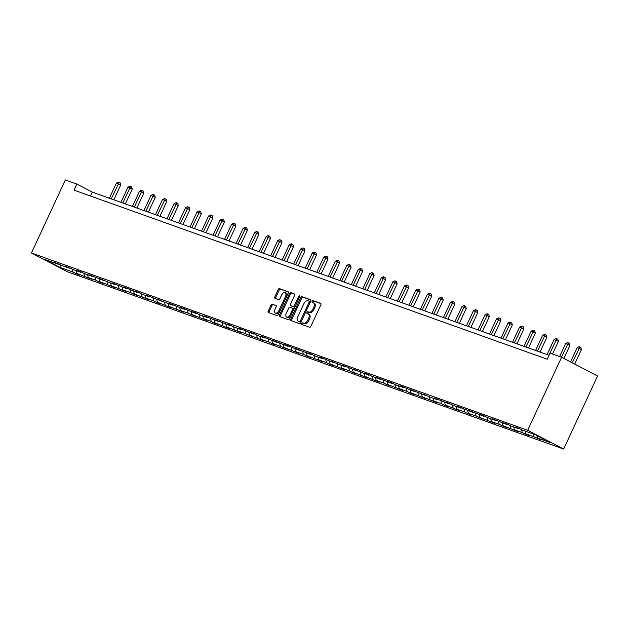 <?xml version="1.0" encoding="UTF-8"?>
<svg xmlns="http://www.w3.org/2000/svg" width="629" height="629" viewBox="0 0 629 629"><rect width="100%" height="100%" fill="white"/><g stroke="black" fill="none" stroke-linecap="round" stroke-linejoin="round"><path stroke-width="0.94" d="M301.763 323.487A0.928 0.535 -62.4 0 0 301.881 324.509L309.586 327.261A1.321 0.763 -62.4 0 0 310.86 326.325L320.845 304.813A1.321 0.763 -62.4 0 0 320.735 303.382A1.321 0.763 -62.4 0 0 320.672 303.359L312.975 300.607A0.928 0.535 -62.4 0 0 312.196 302.282L313.195 302.635A4.222 2.445 -62.4 0 1 313.376 302.714A4.222 2.445 -62.4 0 1 313.737 307.29L312.904 309.083A4.222 2.445 -62.4 0 1 308.815 312.078L307.817 311.725A0.928 0.535 -62.4 0 0 307.038 313.391L308.037 313.753A4.222 2.445 -62.4 0 1 308.218 313.832A4.222 2.445 -62.4 0 1 308.58 318.4L307.746 320.192A4.222 2.445 -62.4 0 1 303.658 323.188L302.659 322.834A0.928 0.535 -62.4 0 0 301.763 323.487M309.012 314.256A4.222 2.445 -62.4 0 1 309.193 314.335A4.222 2.445 -62.4 0 1 309.554 318.911L308.721 320.704A4.222 2.445 -62.4 0 1 304.625 323.699L303.634 323.345A0.928 0.535 -62.4 0 0 302.643 324.776M320.947 303.618L313.95 301.118A0.928 0.535 -62.4 0 0 312.959 302.557M314.17 303.147A4.222 2.445 -62.4 0 1 314.351 303.225A4.222 2.445 -62.4 0 1 314.712 307.801L313.879 309.594A4.222 2.445 -62.4 0 1 309.783 312.589L308.792 312.228A0.928 0.535 -62.4 0 0 307.801 313.667M272.294 304.114A1.321 0.763 -62.4 0 0 271.013 305.049L268.213 311.088A1.321 0.763 -62.4 0 0 268.324 312.511A1.321 0.763 -62.4 0 0 268.379 312.534L276.933 315.593A1.321 0.763 -62.4 0 0 278.215 314.657L288.2 293.153A1.321 0.763 -62.4 0 0 288.082 291.722A1.321 0.763 -62.4 0 0 288.027 291.699L279.473 288.64A1.321 0.763 -62.4 0 0 278.199 289.576L274.81 296.864A1.321 0.763 -62.4 0 0 274.928 298.295A1.321 0.763 -62.4 0 0 274.983 298.319L278.639 299.624A1.321 0.763 -62.4 0 0 279.921 298.689L281.595 295.08A3.53 2.044 -62.4 0 1 285.173 292.642A3.53 2.044 -62.4 0 1 285.48 296.463L278.906 310.624A3.53 2.044 -62.4 0 1 275.329 313.061A3.53 2.044 -62.4 0 1 275.03 309.232L276.123 306.873A1.321 0.763 -62.4 0 0 276.005 305.45A1.321 0.763 -62.4 0 0 275.95 305.419L273.261 304.625A1.321 0.763 -62.4 0 0 271.987 305.56L269.181 311.591A1.321 0.763 -62.4 0 0 269.078 312.786M527.692 430.283L561.595 357.241L550.076 353.128L547.246 359.214L74.049 190.147L76.872 184.061L65.353 179.941L31.45 252.984L527.692 430.283L563.647 449.059L67.405 271.759L31.45 252.984M290.747 319.139A1.321 0.763 -62.4 0 0 290.865 320.57A1.321 0.763 -62.4 0 0 290.92 320.593L299.475 323.644A1.321 0.763 -62.4 0 0 300.748 322.708L310.734 301.205A1.321 0.763 -62.4 0 0 310.624 299.774A1.321 0.763 -62.4 0 0 310.569 299.75L302.014 296.691A1.321 0.763 -62.4 0 0 300.733 297.627L290.747 319.139L291.722 319.642A1.321 0.763 -62.4 0 0 291.62 320.837M288.2 319.618L279.653 316.568A1.321 0.763 -62.4 0 1 279.598 316.536A1.321 0.763 -62.4 0 1 279.48 315.113L289.466 293.601A1.321 0.763 -62.4 0 1 290.747 292.666L294.403 293.971A1.321 0.763 -62.4 0 1 294.458 294.002A1.321 0.763 -62.4 0 1 294.576 295.426L290.527 304.153A1.321 0.763 -62.4 0 0 290.637 305.584A1.321 0.763 -62.4 0 0 290.692 305.608L293.122 306.472A1.321 0.763 -62.4 0 0 294.403 305.537L298.618 296.456A0.928 0.535 -62.4 0 1 299.632 296.817L289.482 318.683A1.321 0.763 -62.4 0 1 288.2 319.618M58.285 263.763L57.664 264.046L54.409 262.348L61.351 265.367L69.182 268.158L65.927 266.46L72.87 269.479L80.701 272.278L77.446 270.58L81.133 271.893L84.388 273.599L92.219 276.39L88.964 274.692L103.738 280.51L100.483 278.804L107.425 281.823L115.256 284.623L112.001 282.924L126.775 288.735L123.512 287.036L127.207 288.357L138.286 292.855L135.031 291.156L138.726 292.469L141.981 294.175L149.804 296.967L146.549 295.268L161.323 301.087L158.068 299.38L165.018 302.4L172.841 305.199L169.586 303.5L184.36 309.311L181.105 307.612L184.8 308.933L195.878 313.431L192.623 311.732L196.319 313.045L199.574 314.752L207.397 317.543L204.142 315.844L218.916 321.663L215.661 319.964L230.434 325.775L227.179 324.077L230.867 325.397L234.13 327.096L241.953 329.887L238.698 328.189L242.385 329.51L253.471 334.007L250.216 332.309L253.904 333.622L257.159 335.328L264.99 338.119L261.735 336.421L265.422 337.742L276.508 342.239L273.253 340.541L288.027 346.351L284.772 344.653L288.459 345.974L299.546 350.471L296.29 348.765L311.064 354.583L307.809 352.885L311.497 354.198L314.752 355.904L322.583 358.695L319.32 356.997L323.015 358.318L334.093 362.815L330.838 361.117L345.612 366.927L342.357 365.229L346.052 366.55L357.13 371.047L353.875 369.341L368.649 375.159L365.394 373.461L369.089 374.782L372.344 376.48L380.168 379.271L376.913 377.573L380.608 378.894L391.686 383.391L388.431 381.693L392.126 383.006L395.382 384.712L403.205 387.503L399.95 385.805L403.645 387.126L414.723 391.623L411.468 389.917L426.242 395.735L422.987 394.037L429.937 397.056L437.76 399.847L434.505 398.149L438.193 399.47L449.279 403.967L446.024 402.269L449.711 403.582L452.966 405.288L460.798 408.079L457.542 406.381L472.316 412.199L469.061 410.493L483.835 416.312L480.58 414.613L484.267 415.934L487.522 417.632L495.353 420.424L492.098 418.725L506.872 424.544L503.617 422.845L507.304 424.158L510.559 425.864L518.39 428.656L515.135 426.957L518.823 428.278L522.078 429.977L535.145 434.647L550.501 442.659L537.433 437.996L540.688 439.695L533.746 436.675L525.915 433.876L529.17 435.575L525.482 434.262L522.227 432.555L514.396 429.764L517.651 431.463L502.878 425.644L506.133 427.35L499.19 424.331L491.359 421.532L494.614 423.231L479.841 417.42L483.096 419.118L476.153 416.099L468.322 413.3L471.577 414.998L467.89 413.685L464.634 411.979L456.803 409.188L460.066 410.886L445.293 405.068L448.548 406.766L444.852 405.453L441.597 403.755L433.774 400.956L437.029 402.654L422.256 396.844L425.511 398.542L410.737 392.724L413.992 394.422L410.297 393.109L407.042 391.403L399.218 388.612L402.474 390.31L387.7 384.492L390.955 386.19L387.26 384.877L384.005 383.179L376.181 380.38L379.436 382.078L375.741 380.757L364.663 376.26L367.918 377.966L364.222 376.645L353.144 372.148L356.399 373.846L352.712 372.533L349.449 370.827L341.626 368.036L344.881 369.734L330.107 363.916L333.362 365.614L329.675 364.301L326.42 362.603L318.589 359.804L321.844 361.502L307.07 355.684L310.325 357.39L303.382 354.371L295.551 351.572L298.806 353.27L284.033 347.46L287.288 349.158L272.514 343.34L275.769 345.038L272.082 343.725L268.827 342.027L260.996 339.228L264.251 340.926L249.477 335.108L252.74 336.814L245.79 333.795L237.966 330.996L241.222 332.694L226.448 326.883L229.703 328.582L226.008 327.261L214.929 322.763L218.184 324.462L214.489 323.149L211.234 321.443L203.411 318.651L206.666 320.35L191.892 314.531L195.147 316.238L188.197 313.218L180.374 310.419L183.629 312.118L168.855 306.307L172.11 308.006L168.415 306.685L157.336 302.187L160.592 303.886L156.896 302.573L153.641 300.866L145.818 298.075L149.073 299.774L134.299 293.955L137.554 295.661L130.612 292.642L122.781 289.843L126.036 291.541L111.262 285.731L114.517 287.429L99.744 281.611L102.999 283.309L99.311 281.996L96.056 280.29L88.225 277.499L91.48 279.197L76.707 273.379L79.962 275.085L76.274 273.764L73.019 272.066L59.952 267.396L44.596 259.376L57.664 264.046M76.054 270.619L76.707 273.379M83.861 273.316L84.538 276.178M69.795 267.875L69.182 268.158M87.573 274.731L88.225 277.499M95.38 277.436L96.056 280.29M81.314 271.995L80.701 272.278M99.091 278.851L99.744 281.611M106.899 281.548L107.575 284.41M92.833 276.107L92.219 276.39M110.61 282.964L111.262 285.731M118.417 285.668L119.093 288.522M104.351 280.219L103.738 280.51M122.128 287.083L122.781 289.843M129.936 289.78L130.612 292.642M115.87 284.339L115.256 284.623M133.647 291.196L134.299 293.955M141.454 293.892L142.123 296.754M127.388 288.452L126.775 288.735M145.165 295.308L145.818 298.075M152.973 298.012L153.641 300.866M138.907 292.571L138.286 292.855M156.684 299.428L157.336 302.187M164.491 302.124L165.16 304.986M150.425 296.684L149.804 296.967M168.202 303.54L168.855 306.307M176.01 306.244L176.678 309.098M161.944 300.796L161.323 301.087M179.721 307.66L180.374 310.419M187.521 310.356L188.197 313.218M173.462 304.916L172.841 305.199M191.24 311.772L191.892 314.531M199.039 314.476L199.715 317.331M184.981 309.028L184.36 309.311M202.758 315.884L203.411 318.651M210.558 318.589L211.234 321.443M196.5 313.148L195.878 313.431M214.277 320.004L214.929 322.763M222.076 322.701L222.752 325.563M208.018 317.26L207.397 317.543M225.795 324.116L226.448 326.883M233.595 326.821L234.271 329.675M219.537 321.372L218.916 321.663M237.314 328.236L237.966 330.996M245.113 330.933L245.79 333.795M231.055 325.492L230.434 325.775M248.832 332.348L249.477 335.108M256.632 335.053L257.308 337.907M242.574 329.604L241.953 329.887M260.351 336.46L260.996 339.228M268.151 339.165L268.827 342.027M254.092 333.724L253.471 334.007M271.862 340.58L272.514 343.34M279.669 343.277L280.345 346.139M265.603 337.836L264.99 338.119M283.38 344.692L284.033 347.46M291.188 347.397L291.864 350.251M277.122 341.948L276.508 342.239M294.899 348.812L295.551 351.572M302.706 351.509L303.382 354.371M288.64 346.068L288.027 346.351M306.417 352.924L307.07 355.684M314.225 355.629L314.901 358.483M300.159 350.18L299.546 350.471M317.936 357.036L318.589 359.804M325.743 359.741L326.42 362.603M311.677 354.3L311.064 354.583M329.454 361.156L330.107 363.916M337.262 363.853L337.93 366.715M323.196 358.412L322.583 358.695M340.973 365.268L341.626 368.036M348.781 367.973L349.449 370.827M334.714 362.524L334.093 362.815M352.492 369.388L353.144 372.148M360.299 372.085L360.967 374.947M346.233 366.644L345.612 366.927M364.01 373.5L364.663 376.26M371.818 376.205L372.486 379.059M357.752 370.756L357.13 371.047M375.529 377.612L376.181 380.38M383.336 380.317L384.005 383.179M369.27 374.876L368.649 375.159M387.047 381.732L387.7 384.492M394.847 384.429L395.523 387.291M380.789 378.988L380.168 379.271M398.566 385.844L399.218 388.612M406.365 388.549L407.042 391.403M392.307 383.1L391.686 383.391M410.084 389.964L410.737 392.724M417.884 392.661L418.56 395.523M403.826 387.22L403.205 387.503M421.603 394.076L422.256 396.844M429.403 396.781L430.079 399.635M415.344 391.332L414.723 391.623M433.122 398.188L433.774 400.956M440.921 400.893L441.597 403.755M426.863 395.452L426.242 395.735M444.64 402.308L445.293 405.068M452.44 405.005L453.116 407.867M438.382 399.564L437.76 399.847M456.159 406.42L456.803 409.188M463.958 409.125L464.634 411.979M449.9 403.676L449.279 403.967M467.669 410.54L468.322 413.3M475.477 413.237L476.153 416.099M461.411 407.796L460.798 408.079M479.188 414.653L479.841 417.42M486.995 417.357L487.672 420.211M472.929 411.909L472.316 412.199M490.706 418.765L491.359 421.532M498.514 421.469L499.19 424.331M484.448 416.028L483.835 416.312M502.225 422.885L502.878 425.644M510.033 425.581L510.709 428.443M495.966 420.141L495.353 420.424M513.744 426.997L514.396 429.764M521.551 429.701L522.227 432.555M507.485 424.253L506.872 424.544M525.262 431.117L525.915 433.876M533.093 433.908L533.746 436.675M519.004 428.373L518.39 428.656M536.851 435.535L537.433 437.996M561.595 357.241L597.55 376.016L563.647 449.059M549.062 355.306L92.274 192.104L76.872 184.061M90.458 196.012L92.274 192.104M72.343 269.204L73.019 272.066M59.952 267.396L60.51 264.927M537.347 437.619L537.001 438.374M525.828 433.507L525.482 434.262M514.31 429.395L513.964 430.142M502.791 425.275L502.445 426.03M491.273 421.163L490.927 421.91M479.754 417.043L479.408 417.798M468.235 412.931L467.89 413.685M456.717 408.819L456.371 409.565M445.198 404.699L444.852 405.453M433.68 400.587L433.334 401.333M422.169 396.467L421.815 397.221M410.651 392.354L410.297 393.109M399.132 388.242L398.778 388.989M387.613 384.122L387.26 384.877M376.095 380.01L375.741 380.757M364.576 375.89L364.222 376.645M353.058 371.778L352.712 372.533M341.539 367.666L341.193 368.413M330.021 363.546L329.675 364.301M318.502 359.434L318.156 360.181M306.983 355.314L306.637 356.069M295.465 351.202L295.119 351.949M283.946 347.09L283.6 347.837M272.428 342.97L272.082 343.725M260.909 338.858L260.563 339.605M249.391 334.738L249.045 335.493M237.872 330.626L237.526 331.373M226.354 326.514L226.008 327.261M214.843 322.394L214.489 323.149M203.324 318.282L202.97 319.029M191.806 314.162L191.452 314.917M180.287 310.05L179.933 310.797M168.769 305.938L168.415 306.685M157.25 301.818L156.896 302.573M145.731 297.706L145.385 298.453M134.213 293.586L133.867 294.341M122.694 289.474L122.348 290.221M111.176 285.354L110.83 286.109M99.657 281.242L99.311 281.996M88.139 277.13L87.793 277.876M76.62 273.01L76.274 273.764M310.836 300.009L302.989 297.202A1.321 0.763 -62.4 0 0 301.708 298.138L291.722 319.642M299.451 321.686A0.928 0.535 -62.4 0 0 300.348 321.034L309.114 302.156A0.928 0.535 -62.4 0 0 308.988 301.134L307.943 300.764A4.222 2.445 -62.4 0 0 303.846 303.76L297.855 316.662A4.222 2.445 -62.4 0 0 298.225 321.238A4.222 2.445 -62.4 0 0 298.398 321.317L300.426 322.197A0.928 0.535 -62.4 0 0 301.189 321.773M310.176 302.415A0.928 0.535 -62.4 0 0 309.963 301.645L309.067 301.173M299.027 321.639A4.222 2.445 -62.4 0 0 299.192 321.741A4.222 2.445 -62.4 0 0 299.373 321.82L298.398 321.317M300.426 322.197L299.373 321.82M294.679 294.23L291.714 293.177A1.321 0.763 -62.4 0 0 290.433 294.113L280.455 315.616A1.321 0.763 -62.4 0 0 280.353 316.812M291.557 306.056A1.321 0.763 -62.4 0 0 291.612 306.087A1.321 0.763 -62.4 0 0 291.667 306.111L294.097 306.983A1.321 0.763 -62.4 0 0 295.221 306.323M286.321 313.203A3.53 2.044 -62.4 0 0 286.627 317.024A3.53 2.044 -62.4 0 0 290.205 314.586L292.516 309.602A1.321 0.763 -62.4 0 0 292.406 308.171A1.321 0.763 -62.4 0 0 292.343 308.147L289.922 307.274A1.321 0.763 -62.4 0 0 288.64 308.21L286.321 313.203M286.627 317.024L287.602 317.535A3.53 2.044 -62.4 0 0 290.936 315.554M293.601 309.814A1.321 0.763 -62.4 0 0 293.373 308.674A1.321 0.763 -62.4 0 0 293.318 308.65L292.454 308.202M276.225 305.678L273.261 304.625M275.329 313.061L276.304 313.564A3.53 2.044 -62.4 0 0 279.638 311.591M286.643 296.495A3.53 2.044 -62.4 0 0 286.148 293.145L285.173 292.642M288.302 291.95L280.448 289.151A1.321 0.763 -62.4 0 0 279.166 290.087L275.785 297.375A1.321 0.763 -62.4 0 0 275.683 298.571M574.709 364.089L581.424 349.622L578.995 348.356L577.147 347.695L570.542 361.919M572.28 362.823L579.907 346.956L580.874 347.46L581.424 349.622M577.147 347.695L579.167 346.689L579.907 346.956M563.899 358.444L569.905 345.51L567.476 344.236L565.628 343.576L559.613 356.533M561.461 357.193L568.388 342.836L569.355 343.348L569.905 345.51M565.628 343.576L567.649 342.577L568.388 342.836M552.529 354.009L558.387 341.39L554.11 339.463L547.088 354.599M548.928 355.259L556.869 338.724L557.837 339.228L558.387 341.39M554.11 339.463L556.13 338.457L556.869 338.724M540.004 352.067L546.868 337.278L544.439 336.004L542.591 335.351L535.57 350.487M537.41 351.139L545.351 334.604L546.318 335.115L546.868 337.278M542.591 335.351L544.612 334.345L545.351 334.604M528.486 347.955L535.35 333.158L532.92 331.892L531.073 331.231L524.051 346.367M525.891 347.027L533.832 330.492L534.799 331.003L535.35 333.158M531.073 331.231L533.093 330.225L533.832 330.492M516.967 343.835L523.831 329.046L519.554 327.119L512.533 342.255M514.38 342.915L522.314 326.38L523.281 326.883L523.831 329.046M519.554 327.119L521.575 326.113L522.314 326.38M505.449 339.723L512.313 324.934L509.883 323.66L508.035 322.999L501.014 338.135M502.862 338.795L510.795 322.26L511.762 322.771L512.313 324.934M508.035 322.999L510.056 322.001L510.795 322.26M493.93 335.611L500.794 320.814L498.365 319.548L496.517 318.887L489.496 334.023M491.343 334.683L499.277 318.148L500.252 318.651L500.794 320.814M496.517 318.887L498.538 317.881L499.277 318.148M482.412 331.491L489.276 316.702L486.846 315.428L485.006 314.775L477.977 329.911M479.825 330.563L487.758 314.028L488.733 314.539L489.276 316.702M485.006 314.775L487.019 313.769L487.758 314.028M470.893 327.379L477.757 312.582L473.488 310.655L466.459 325.791M468.306 326.451L476.239 309.916L477.214 310.427L477.757 312.582M473.488 310.655L475.5 309.649L476.239 309.916M459.374 323.259L466.238 308.469L461.969 306.543L454.94 321.678M456.788 322.339L464.721 305.804L465.696 306.307L466.238 308.469M461.969 306.543L463.982 305.537L464.721 305.804M447.856 319.147L454.72 304.357L450.45 302.423L443.421 317.559M445.269 318.219L453.202 301.684L454.177 302.195L454.72 304.357M450.45 302.423L452.463 301.425L453.202 301.684M436.337 315.027L443.209 300.237L438.932 298.311L431.903 313.446M433.751 314.107L441.684 297.572L442.659 298.075L443.209 300.237M438.932 298.311L440.945 297.305L441.684 297.572M424.819 310.915L431.691 296.125L429.261 294.852L427.413 294.199L420.384 309.334M422.232 309.987L430.165 293.452L431.14 293.963L431.691 296.125M427.413 294.199L429.426 293.193L430.165 293.452M413.3 306.803L420.172 292.005L417.742 290.74L415.895 290.079L408.866 305.214M410.713 305.875L418.647 289.34L419.622 289.851L420.172 292.005M415.895 290.079L417.908 289.073L418.647 289.34M401.782 302.683L408.653 287.893L404.376 285.967L397.347 301.102M399.195 301.763L407.128 285.228L408.103 285.731L408.653 287.893M404.376 285.967L406.389 284.961L407.128 285.228M390.263 298.571L397.135 283.781L394.705 282.507L392.858 281.847L385.829 296.982M387.676 297.643L395.61 281.108L396.584 281.619L397.135 283.781M392.858 281.847L394.878 280.849L395.61 281.108M378.752 294.451L385.616 279.661L381.339 277.735L374.31 292.87M376.158 293.531L384.099 276.996L385.066 277.499L385.616 279.661M381.339 277.735L383.36 276.729L384.099 276.996M367.234 290.339L374.098 275.549L371.668 274.275L369.821 273.623L362.799 288.758M364.639 289.411L372.58 272.876L373.547 273.387L374.098 275.549M369.821 273.623L371.841 272.616L372.58 272.876M355.715 286.226L362.579 271.429L360.15 270.163L358.302 269.503L351.281 284.638M353.121 285.299L361.062 268.764L362.029 269.267L362.579 271.429M358.302 269.503L360.323 268.497L361.062 268.764M344.197 282.106L351.061 267.317L346.783 265.391L339.762 280.526M341.602 281.187L349.543 264.652L350.51 265.155L351.061 267.317M346.783 265.391L348.804 264.384L349.543 264.652M332.678 277.994L339.542 263.205L337.113 261.931L335.265 261.271L328.244 276.406M330.083 277.067L338.025 260.532L338.992 261.043L339.542 263.205M335.265 261.271L337.286 260.272L338.025 260.532M321.16 273.874L328.024 259.085L323.746 257.159L316.725 272.294M318.573 272.955L326.506 256.42L327.473 256.923L328.024 259.085M323.746 257.159L325.767 256.152L326.506 256.42M309.641 269.762L316.505 254.973L312.228 253.039L305.207 268.182M307.054 268.835L314.987 252.3L315.955 252.811L316.505 254.973M312.228 253.039L314.248 252.04L314.987 252.3M298.122 265.65L304.986 250.853L302.557 249.587L300.709 248.927L293.688 264.062M295.536 264.723L303.469 248.188L304.444 248.691L304.986 250.853M300.709 248.927L302.73 247.92L303.469 248.188M286.604 261.53L293.468 246.741L289.198 244.815L282.169 259.95M284.017 260.61L291.95 244.076L292.925 244.579L293.468 246.741M289.198 244.815L291.211 243.808L291.95 244.076M275.085 257.418L281.949 242.621L277.68 240.695L270.651 255.83M272.499 256.49L280.432 239.956L281.407 240.467L281.949 242.621M277.68 240.695L279.693 239.696L280.432 239.956M263.567 253.298L270.431 238.509L266.161 236.583L259.132 251.718M260.98 252.378L268.913 235.844L269.888 236.347L270.431 238.509M266.161 236.583L268.174 235.576L268.913 235.844M252.048 249.186L258.912 234.397L254.643 232.463L247.614 247.606M249.461 248.258L257.395 231.724L258.37 232.235L258.912 234.397M254.643 232.463L256.656 231.464L257.395 231.724M240.53 245.074L247.401 230.277L243.124 228.351L236.095 243.486M237.943 244.146L245.876 227.612L246.851 228.115L247.401 230.277M243.124 228.351L245.137 227.344L245.876 227.612M229.011 240.954L235.883 226.165L231.606 224.238L224.577 239.374M226.424 240.034L234.358 223.499L235.332 224.003L235.883 226.165M231.606 224.238L233.618 223.232L234.358 223.499M217.492 236.842L224.364 222.045L221.935 220.779L220.087 220.119L213.058 235.254M214.906 235.914L222.839 219.379L223.814 219.891L224.364 222.045M220.087 220.119L222.1 219.12L222.839 219.379M205.974 232.722L212.846 217.933L208.569 216.006L201.539 231.142M203.387 231.802L211.32 215.267L212.295 215.771L212.846 217.933M208.569 216.006L210.581 215L211.32 215.267M194.455 228.61L201.327 213.821L198.898 212.547L197.05 211.887L190.021 227.022M191.869 227.682L199.802 211.147L200.777 211.659L201.327 213.821M197.05 211.887L199.071 210.888L199.802 211.147M182.945 224.498L189.809 209.701L187.379 208.435L185.531 207.774L178.502 222.91M180.35 223.57L188.283 207.035L189.258 207.539L189.809 209.701M185.531 207.774L187.552 206.768L188.283 207.035M171.426 220.378L178.29 205.589L174.013 203.662L166.992 218.798M168.831 219.458L176.773 202.915L177.74 203.426L178.29 205.589M174.013 203.662L176.034 202.656L176.773 202.915M159.908 216.266L166.771 201.469L164.342 200.203L162.494 199.542L155.473 214.678M157.313 215.338L165.254 198.803L166.221 199.314L166.771 201.469M162.494 199.542L164.515 198.544L165.254 198.803M148.389 212.146L155.253 197.357L150.976 195.43L143.955 210.566M145.794 211.226L153.735 194.691L154.703 195.194L155.253 197.357M150.976 195.43L152.996 194.424L153.735 194.691M136.87 208.034L143.734 193.245L141.305 191.971L139.457 191.31L132.436 206.446M134.276 207.106L142.217 190.571L143.184 191.082L143.734 193.245M139.457 191.31L141.478 190.312L142.217 190.571M125.352 203.922L132.216 189.125L129.786 187.859L127.939 187.198L120.917 202.334M122.765 202.994L130.698 186.459L131.665 186.962L132.216 189.125M127.939 187.198L129.959 186.192L130.698 186.459M113.833 199.802L120.697 185.012L116.42 183.086L109.399 198.221M111.247 198.882L119.18 182.339L120.147 182.85L120.697 185.012M116.42 183.086L118.441 182.08L119.18 182.339M304.625 323.699L303.658 323.188M308.721 320.704L307.746 320.192M309.554 318.911L308.58 318.4M308.792 312.228L307.817 311.725M309.783 312.589L308.815 312.078M313.879 309.594L312.904 309.083M314.712 307.801L313.737 307.29M313.95 301.118L312.975 300.607M303.634 323.345L302.659 322.834M301.708 298.138L300.733 297.627M302.989 297.202L302.014 296.691M301.299 321.529L300.348 321.034M310.066 302.651L309.114 302.156M280.455 315.616L279.48 315.113M290.433 294.113L289.466 293.601M291.714 293.177L290.747 292.666M291.667 306.111L290.692 305.608M294.097 306.983L293.122 306.472M295.355 306.032L294.403 305.537M299.569 296.951L298.618 296.456M291.156 315.082L290.205 314.586M293.468 310.097L292.516 309.602M279.858 311.119L278.906 310.624M286.431 296.959L285.48 296.463M275.785 297.375L274.81 296.864M279.166 290.087L278.199 289.576M280.448 289.151L279.473 288.64M269.181 311.591L268.213 311.088M271.987 305.56L271.013 305.049M309.193 314.335L308.218 313.832M314.351 303.225L313.376 302.714M310.003 301.661L309.028 301.157M299.192 321.741L298.225 321.238M291.612 306.087L290.637 305.584M293.373 308.674L292.406 308.171"/></g></svg>
